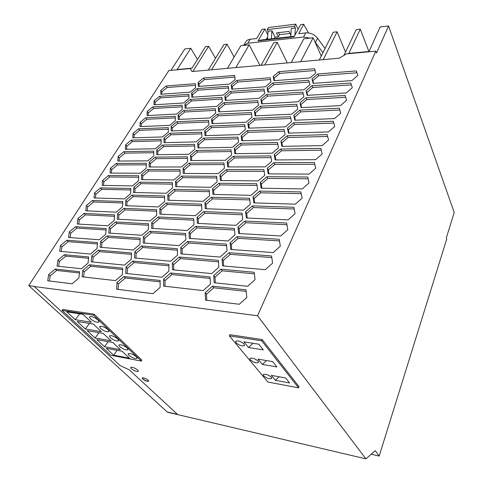 <?xml version="1.0" encoding="UTF-8"?>
<svg xmlns="http://www.w3.org/2000/svg" width="483" height="483" viewBox="0 0 483 483"><rect width="100%" height="100%" fill="white"/><g stroke="black" fill="none" stroke-linecap="round" stroke-linejoin="round"><path stroke-width="0.72" d="M66.811 311.873L83.076 314.367L91.438 322.276L75.257 319.68L66.811 311.873M93.328 324.057L101.412 331.7L85.328 328.995L77.159 321.443L93.328 324.057M90.478 318.858C94.336 321.781 97.204 322.813 99.081 321.956L98.097 320.054C94.227 317.114 91.353 316.075 89.464 316.933L90.478 318.858M104.521 346.734L96.86 339.652L112.823 342.483L120.4 349.638L104.521 346.734L108.198 341.662M141.332 361.085L110.842 355.271L62.059 310.406L62.651 309.428L94.131 314.192L93.545 315.206L141.332 361.085L141.839 360.119L94.131 314.192M62.059 310.406L93.545 315.206M365.897 458.85L375.279 450.663L379.179 456.067L446.763 238.91L446.34 237.787L454.225 212.49L388.567 25.985L376.535 53.003L375.834 51.144L257.517 315.755L365.897 458.85L167.456 412.204L28.775 285.61L34.039 286.298L120.128 365.54L129.42 369.954L177.762 414.625M248.504 347.494L243.891 341.861L258.816 344.186L263.332 349.873L248.504 347.494L253.086 343.292M285.646 377.96L289.625 382.965L275.364 380.326L271.295 375.357L285.646 377.96M119.766 346.655C123.437 349.39 126.202 350.38 128.061 349.626L127.228 348.001C123.551 345.248 120.774 344.252 118.909 345.007L119.766 346.655M136.315 356.72C132.692 354.027 129.951 353.043 128.092 353.767L128.907 355.331C132.523 358.012 135.252 358.99 137.106 358.265L136.315 356.72M272.66 361.61L276.892 366.941L262.354 364.424L258.025 359.135L272.66 361.61M263.615 375.81C266.833 378.394 269.532 379.258 271.706 378.394L271.361 377.229C268.131 374.633 265.433 373.764 263.253 374.633L263.615 375.81M250.272 359.817C253.587 362.51 256.346 363.385 258.55 362.449L258.17 361.163C254.849 358.452 252.084 357.571 249.874 358.513L250.272 359.817M236.078 342.791C239.49 345.605 242.315 346.498 244.549 345.478L244.126 344.059C240.703 341.233 237.871 340.328 235.632 341.354L236.078 342.791M261.695 340.799L298.56 387.807L267.92 382.047L229.328 335.866L261.695 340.799L262.221 339.585L299.007 386.654L298.56 387.807M110.329 337.695C114.054 340.491 116.856 341.493 118.721 340.708L117.84 338.994C114.103 336.18 111.295 335.172 109.418 335.963L110.329 337.695M279.162 376.782L275.364 380.326M229.328 335.866L229.872 334.689L262.221 339.585M266.513 360.572L262.354 364.424M87.169 330.692L103.235 333.421L111.06 340.817L95.079 338.003L87.169 330.692M95.079 338.003L98.985 332.696M122.108 351.256L129.444 358.187L113.668 355.186L106.248 348.328L122.108 351.256M100.573 328.434C104.358 331.29 107.19 332.31 109.067 331.489L108.132 329.684C104.334 326.81 101.49 325.784 99.607 326.605L100.573 328.434M75.257 319.68L79.683 313.847M167.541 412.029L177.484 414.366M113.668 355.186L117.134 350.338M85.328 328.995L89.482 323.435M131.298 368.764L130.591 367.466C132.197 366.887 134.57 367.75 137.721 370.05L138.404 371.324C136.804 371.904 134.437 371.047 131.298 368.764M148.142 380.163L148.692 381.19C147.333 381.655 145.341 380.936 142.708 379.034L142.147 377.996C143.511 377.531 145.51 378.255 148.142 380.163M257.517 315.755L33.913 286.497M375.834 51.144L346.329 53.915L339.386 58.177L192.101 71.556L190.284 68.556L168.839 70.566L28.775 285.61M170.916 70.373L184.802 48.982L190.779 48.306L177.11 69.546L192.011 68.145L205.535 46.64L208.632 46.29L192.856 71.49M343.932 55.388L356.255 29.632L360.282 29.179L348.792 53.396L369.018 51.494L380.169 26.933L388.567 25.985M77.944 218.545L77.28 223.997L107.86 225.803L114.193 220.471L114.586 214.881L84.084 213.432L77.944 218.545L79.254 219.982L78.765 224.088M48.674 274.555L47.739 280.774L72.166 283.775L78.892 278.057L79.598 271.706L55.219 269.049L48.674 274.555L50.129 275.95L49.381 280.979M102.148 185.375L132.42 185.913L138.482 180.847L138.675 175.752L108.494 175.522L102.601 180.394L102.148 185.375M64.366 254.71L57.918 260.126L57.066 266.151L81.428 268.729L88.057 263.108L88.673 256.962L64.366 254.71L65.766 256.129L59.331 261.532L58.666 266.32M118.13 156.371L117.798 161.068L147.846 160.857L153.745 155.949L153.817 151.155L123.865 151.65L118.13 156.371L119.295 157.856L119.072 161.062M161.135 139.273L131.298 140.106L125.64 144.755L125.363 149.319L155.297 148.758L161.111 143.928L161.135 139.273M188.986 98.447L188.817 94.318L159.462 96.358L154.089 100.742L154.023 104.811L183.474 102.994L188.986 98.447M130.833 188.485L100.542 187.869L94.571 192.82L94.052 197.952L124.427 198.893L130.579 193.737L130.833 188.485M106.157 228.562L75.559 226.672L69.329 231.87L68.592 237.491L99.269 239.755L105.692 234.333L106.157 228.562M147.086 115.582L176.663 114.054L182.248 109.442L182.121 105.185L152.646 106.948L147.206 111.398L147.086 115.582M175.281 116.3L145.685 117.761L140.173 122.277L140.004 126.582L169.696 125.363L175.359 120.684L175.281 116.3M132.765 137.83L162.578 136.93L168.319 132.173L168.289 127.657L138.567 128.816L132.988 133.393L132.765 137.83M160.809 94.27L190.139 92.168L195.585 87.695L195.367 83.68L166.14 85.992L160.833 90.315L160.809 94.27M146.198 168.253L146.337 163.308L116.264 163.453L110.456 168.247L110.064 173.089L140.221 173.24L146.198 168.253M191.787 97.222L223.2 95.127L228.809 90.466L228.344 86.27L197.058 88.6L191.594 93.092L191.787 97.222M168.875 264.388L132.825 261.049L126.045 266.876L125.719 273.408L161.902 277.23L168.917 271.12L168.875 264.388M197.366 223.363L235.921 225.356L242.738 219.391L242.049 213.154L203.687 211.602L197.088 217.29L197.366 223.363M148.378 229.679L148.504 223.762L115.582 221.963L109.23 227.312L108.79 233.078L141.827 235.269L148.378 229.679M164.643 201.532L164.637 195.983L131.986 195.102L125.822 200.276L125.52 205.692L158.279 206.929L164.643 201.532M193.967 224.71L193.713 218.636L158.207 216.952L151.734 222.464L151.632 228.381L187.283 230.482L193.967 224.71M236.797 80.395L231.248 85.002L231.737 89.192L265.3 86.789L270.993 82.007L270.202 77.751L236.797 80.395L237.721 82.032L232.184 86.632L232.48 89.138M225.277 100.41L259.033 98.327L264.811 93.467L264.056 89.077L230.457 91.414L224.837 96.093L225.277 100.41M107.069 235.891L100.621 241.337L100.108 247.29L133.278 249.995L139.931 244.301L140.13 238.185L107.069 235.891L108.391 237.37L101.961 242.804L101.569 247.405M181.735 176.078L175.54 181.312L175.631 186.679L210.727 187.301L217.109 181.837L216.68 176.337L181.735 176.078L182.864 177.659L176.687 182.888L176.76 186.698M197.662 143.071L197.921 147.949L232.444 147.303L238.554 142.111L237.968 137.124L203.597 138.084L197.662 143.071L198.724 144.671L198.899 147.931M227.04 250.864L226.479 244.169L187.633 241.476L180.823 247.381L180.968 253.883L220 257.065L227.04 250.864M194.848 149.241L194.619 144.351L162.56 145.069L156.727 149.917L156.667 154.705L188.847 154.282L194.848 149.241M180.111 174.749L179.99 169.545L147.629 169.503L141.634 174.508L141.465 179.598L173.94 179.966L180.111 174.749M231.043 149.875L196.484 150.448L190.465 155.514L190.67 160.549L225.386 160.302L231.58 155.025L231.043 149.875M278.866 71.713L273.227 76.441L274.042 80.685L309.953 77.944L315.743 73.03L314.59 68.713L278.866 71.713L279.723 73.41L274.103 78.131L274.586 80.649M261.581 103.869L297.969 101.804L303.922 96.727L302.835 92.126L266.634 94.469L260.844 99.347L261.581 103.869M210.008 276.958L170.692 272.998L163.659 279.138L163.652 286.105L203.156 290.609L210.437 284.155L210.008 276.958M257.602 189.596L256.805 183.775L218.926 183.25L212.52 188.738L212.925 194.414L250.997 195.337L257.602 189.596M189.276 238.415L228.073 240.987L234.998 234.913L234.37 228.447L195.766 226.34L189.064 232.136L189.276 238.415M149.965 231.272L143.391 236.887L143.216 242.997L179.048 245.648L185.84 239.767L185.653 233.482L149.965 231.272L151.227 232.806L144.671 238.415L144.55 243.1M264.738 175.281L263.893 169.66L226.255 169.605L219.946 175.003L220.405 180.491L258.236 180.92L264.738 175.281M218.672 111.887L252.621 110.136L258.477 105.197L257.765 100.663L223.973 102.686L218.274 107.437L218.672 111.887M271.694 161.34L270.8 155.906L233.404 156.305L227.191 161.606L227.698 166.919L265.288 166.876L271.694 161.34M201.568 204.17L166.249 202.987L159.867 208.402L159.831 214.132L195.301 215.714L201.882 210.045L201.568 204.17M211.916 123.63L246.058 122.229L251.993 117.206L251.323 112.533L217.338 114.211L211.56 119.041L211.916 123.63M187.573 161.841L187.392 156.8L155.182 157.144L149.265 162.071L149.156 167.009L181.481 166.973L187.573 161.841M178.209 119.446L209.936 117.973L215.69 113.167L215.315 108.711L183.715 110.438L178.112 115.069L178.209 119.446M254.432 111.205L255.133 115.878L291.756 114.175L297.794 109.013L296.743 104.256L260.307 106.248L254.432 111.205L255.38 112.889L255.821 115.848M290.494 116.687L253.823 118.311L247.87 123.352L248.522 128.176L285.387 126.86L291.515 121.607L290.494 116.687M160.096 287.451L160.133 280.484L123.914 276.536L117.025 282.47L116.614 289.22L152.966 293.682L160.096 287.451M198.121 82.454L198.356 86.469L229.612 84.078L235.149 79.49L234.641 75.42L203.512 78.029L198.121 82.454L199.081 84.03L199.225 86.403M272.823 82.955L267.105 87.761L267.884 92.144L304.036 89.729L309.905 84.736L308.782 80.281L272.823 82.955L273.704 84.652L268.005 89.452L268.476 92.102M134.829 251.685L134.582 258L170.59 261.225L177.49 255.229L177.376 248.727L141.507 245.968L134.829 251.685L136.152 253.195L135.964 258.127M133.821 187.241L133.586 192.488L166.206 193.278L172.473 187.978L172.407 182.604L139.901 182.151L133.821 187.241L135.023 188.75L134.86 192.518M204.997 135.651L239.333 134.612L245.352 129.51L244.724 124.68L210.546 126.009L204.695 130.917L204.997 135.651M249.53 198.265L211.403 197.239L204.907 202.83L205.251 208.698L243.565 210.141L250.272 204.291L249.53 198.265M209.217 190.079L174.085 189.366L167.8 194.691L167.83 200.234L203.114 201.326L209.592 195.76L209.217 190.079M117.254 219.216L150.159 220.918L156.613 215.43L156.673 209.7L123.883 208.372L117.623 213.631L117.254 219.216M171.193 130.935L203.071 129.794L208.904 124.91L208.571 120.315L176.82 121.722L171.139 126.425L171.193 130.935M122.718 268.168L89.403 264.817L82.756 270.456L82.08 276.801L115.497 280.611L122.362 274.706L122.718 268.168M172.431 269.768L211.699 273.595L218.859 267.274L218.358 260.331L179.278 257.022L172.359 263.042L172.431 269.768M241.144 135.795L241.754 140.776L278.86 139.865L285.073 134.516L284.095 129.432L247.181 130.67L241.144 135.795L242.14 137.462L242.544 140.752M91.209 261.858L124.505 265.101L131.261 259.305L131.539 252.983L98.345 250.17L91.8 255.712L91.209 261.858M201.96 136.937L201.677 132.197L169.768 133.266L164.015 138.035L164.015 142.684L196.044 141.899L201.96 136.937M224.438 168.259L223.949 162.946L189.197 163.109L183.093 168.259L183.238 173.457L218.147 173.632L224.438 168.259M277.532 142.503L240.377 143.33L234.249 148.541L234.81 153.685L272.164 153.196L278.468 147.756L277.532 142.503M222.325 101.69L221.902 97.361L190.459 99.401L184.929 103.96L185.074 108.21L216.644 106.423L222.325 101.69M272.605 263.132L271.579 255.972L229.105 252.706L222.041 258.93L222.572 265.867L265.294 269.689L272.605 263.132M280.538 149.054L274.211 154.518L275.135 159.951L315.701 159.662L322.221 153.944L320.863 148.39L280.538 149.054L281.498 150.787L275.189 156.238L275.823 159.945M205.571 300.13L239.272 304.266L246.801 297.492L245.998 289.842L212.49 286.19L205.184 292.674L205.571 300.13M287.137 135.753L280.907 141.114L281.873 146.367L322.137 145.606L328.555 139.998L327.166 134.63L287.137 135.753L288.073 137.486L281.855 142.847L282.507 146.355M339.283 108.174L299.852 110.124L293.797 115.31L294.847 120.225L334.508 118.595L340.744 113.185L339.283 108.174M352.312 87.713L350.797 83.034L311.958 85.739L306.071 90.756L307.188 95.35L346.263 92.935L352.312 87.713M286.661 223.043L244.809 221.057L237.968 227.046L238.632 233.506L280.732 235.988L287.802 229.697L286.661 223.043M252.343 205.879L245.612 211.753L246.33 217.99L288.122 219.856L295.077 213.691L293.887 207.273L252.343 205.879L253.424 207.563L246.71 213.426L247.254 218.032M267.341 168.265L268.216 173.886L309.084 174.091L315.707 168.271L314.391 162.517L273.764 162.705L267.341 168.265L268.349 169.98L268.959 173.892M302.147 198.127L300.909 191.944L259.673 191.105L253.05 196.871L253.823 202.89L295.306 204.176L302.147 198.127M261.116 188.195L302.292 188.925L309.023 182.997L307.743 177.026L266.809 176.718L260.289 182.381L261.116 188.195M301.09 107.637L340.461 105.602L346.601 100.283L345.116 95.447L305.981 97.783L300.009 102.879L301.09 107.637M313.135 83.366L351.92 80.589L357.885 75.451L356.345 70.929L317.79 73.984L311.982 78.916L313.135 83.366M334.731 126.413L333.3 121.233L293.579 122.779L287.433 128.049L288.442 133.127L328.404 131.925L334.731 126.413M220.918 269.206L213.734 275.558L214.198 282.754L247.658 286.286L255.054 279.651L254.191 272.285L220.918 269.206L222.144 270.824L214.977 277.164L215.358 282.875M230.119 242.768L230.717 249.463L273.13 252.591L280.315 246.173L279.228 239.272L237.068 236.664L230.119 242.768L231.291 244.41L231.755 249.536M92.41 200.505L86.354 205.535L85.763 210.823L116.246 212.182L122.483 206.941L122.809 201.526L92.41 200.505L93.678 201.96L87.634 206.978L87.206 210.89M66.835 240.226L60.508 245.509L59.699 251.311L90.46 254.058L96.986 248.54L97.524 242.587L66.835 240.226L68.2 241.645L61.896 246.922L61.269 251.45M97.403 243.933L68.2 241.645M60.508 245.509L61.896 246.922M114.483 216.299L85.382 214.881L79.254 219.982M84.084 213.432L85.382 214.881M79.46 272.967L56.656 270.45L50.129 275.95M55.219 269.049L56.656 270.45M138.621 177.255L109.701 176.995L103.821 181.862L103.507 185.4M108.494 175.522L109.701 176.995M102.601 180.394L103.821 181.862M88.54 258.266L65.766 256.129M57.918 260.126L59.331 261.532M153.793 152.706L125.012 153.141L119.295 157.856M123.865 151.65L125.012 153.141M161.129 140.843L132.414 141.604L126.775 146.246L126.594 149.295M125.64 144.755L126.775 146.246M131.298 140.106L132.414 141.604M188.883 95.942L160.483 97.874L155.121 102.251L155.085 104.745M159.462 96.358L160.483 97.874M154.089 100.742L155.121 102.251M130.76 189.964L101.78 189.336L95.821 194.275L95.453 197.994M94.571 192.82L95.821 194.275M100.542 187.869L101.78 189.336M106.049 229.95L76.894 228.103L70.681 233.289L70.126 237.606M69.329 231.87L70.681 233.289M75.559 226.672L76.894 228.103M182.169 106.803L153.691 108.458L148.263 112.901L148.19 115.528M152.646 106.948L153.691 108.458M147.206 111.398L148.263 112.901M175.311 117.9L146.754 119.271L141.253 123.775L141.151 126.54M140.173 122.277L141.253 123.775M145.685 117.761L146.754 119.271M168.295 129.245L139.659 130.313L134.093 134.89L133.954 137.794M138.567 128.816L139.659 130.313M132.988 133.393L134.093 134.89M195.452 85.316L167.136 87.514L161.841 91.83L161.829 94.197M166.14 85.992L167.136 87.514M160.833 90.315L161.841 91.83M146.295 164.842L117.441 164.932L111.645 169.72L111.38 173.095M116.264 163.453L117.441 164.932M110.456 168.247L111.645 169.72M228.531 87.948L198.03 90.17L192.578 94.662L192.699 97.161M197.058 88.6L198.03 90.17M191.594 93.092L192.578 94.662M168.881 265.819L134.165 262.553L127.403 268.367L127.15 273.559M126.045 266.876L127.403 268.367M132.825 261.049L134.165 262.553M242.231 214.778L204.852 213.214L198.265 218.896L198.483 223.418M203.687 211.602L204.852 213.214M197.088 217.29L198.265 218.896M148.474 225.223L116.862 223.454L110.529 228.791L110.202 233.174M115.582 221.963L116.862 223.454M109.23 227.312L110.529 228.791M164.637 197.511L133.205 196.617L127.053 201.779L126.842 205.74M131.986 195.102L133.205 196.617M125.822 200.276L127.053 201.779M193.78 220.176L159.438 218.497L152.978 224.003L152.912 228.453M158.207 216.952L159.438 218.497M151.734 222.464L152.978 224.003M270.528 79.484L237.721 82.032M231.248 85.002L232.184 86.632M264.352 90.804L231.399 93.044L225.79 97.717L226.068 100.361M230.457 91.414L231.399 93.044M224.837 96.093L225.79 97.717M140.088 239.61L108.391 237.37M100.621 241.337L101.961 242.804M216.807 177.967L182.864 177.659M175.54 181.312L176.687 182.888M238.167 138.808L204.641 139.696L198.724 144.671M203.597 138.084L204.641 139.696M226.605 245.726L188.865 243.058L182.073 248.95L182.194 253.98M187.633 241.476L188.865 243.058M180.823 247.381L182.073 248.95M194.697 145.969L163.659 146.615L157.838 151.457L157.808 154.693M162.56 145.069L163.659 146.615M156.727 149.917L157.838 151.457M180.026 171.121L148.788 171.03L142.805 176.029L142.69 179.61M147.629 169.503L148.788 171.03M141.634 174.508L142.805 176.029M231.218 151.541L197.553 152.048L191.552 157.102L191.697 160.543M190.465 155.514L191.552 157.102M196.484 150.448L197.553 152.048M315.067 70.506L279.723 73.41M273.227 76.441L274.103 78.131M303.258 93.901L267.54 96.159L261.762 101.032L262.227 103.833M266.634 94.469L267.54 96.159M260.844 99.347L261.762 101.032M210.099 278.437L172.002 274.549L164.987 280.671L164.993 286.256M163.659 279.138L164.987 280.671M170.692 272.998L172.002 274.549M257.034 185.454L220.025 184.886L213.637 190.362L213.933 194.438M218.926 183.25L220.025 184.886M212.52 188.738L213.637 190.362M234.527 230.041L196.961 227.94L190.278 233.724L190.447 238.493M195.766 226.34L196.961 227.94M189.064 232.136L190.278 233.724M185.695 234.992L151.227 232.806M143.391 236.887L144.671 238.415M264.153 171.362L227.324 171.254L221.033 176.639L221.359 180.503M226.255 169.605L227.324 171.254M219.946 175.003L221.033 176.639M258.037 102.384L224.939 104.31L219.258 109.055L219.511 111.845M223.973 102.686L224.939 104.31M218.274 107.437L219.258 109.055M271.084 157.627L234.442 157.965L228.242 163.254L228.598 166.919M233.404 156.305L234.442 157.965M227.191 161.606L228.242 163.254M201.653 205.746L167.444 204.544L161.081 209.954L161.062 214.186M159.867 208.402L161.081 209.954M166.249 202.987L167.444 204.544M251.565 114.242L218.328 115.835L212.568 120.653L212.798 123.594M217.338 114.211L218.328 115.835M211.56 119.041L212.568 120.653M187.446 158.394L156.311 158.684L150.406 163.598L150.34 167.003M155.182 157.144L156.311 158.684M149.265 162.071L150.406 163.598M215.454 110.372L184.735 112.002L179.145 116.626L179.211 119.398M183.715 110.438L184.735 112.002M178.112 115.069L179.145 116.626M297.136 106.025L261.237 107.938L255.38 112.889M260.307 106.248L261.237 107.938M290.863 118.45L254.776 119.995L248.836 125.025L249.264 128.146M247.87 123.352L248.836 125.025M253.823 118.311L254.776 119.995M160.127 281.867L125.296 278.021L118.42 283.944L118.1 289.408M123.914 276.536L125.296 278.021M117.025 282.47L118.42 283.944M234.853 77.105L204.46 79.604L199.081 84.03M203.512 78.029L204.46 79.604M309.229 82.062L273.704 84.652M267.105 87.761L268.005 89.452M177.4 250.2L142.805 247.489L136.152 253.195M141.507 245.968L142.805 247.489M172.425 184.156L141.09 183.673L135.023 188.75M139.901 182.151L141.09 183.673M244.947 126.377L211.566 127.627L205.728 132.523L205.933 135.62M210.546 126.009L211.566 127.627M204.695 130.917L205.728 132.523M249.735 199.92L212.532 198.869L206.054 204.448L206.307 208.741M204.907 202.83L206.054 204.448M211.403 197.239L212.532 198.869M209.326 191.679L175.251 190.936L168.978 196.255L169.008 200.27M167.8 194.691L168.978 196.255M174.085 189.366L175.251 190.936M156.655 211.192L125.133 209.87L118.89 215.122L118.625 219.288M123.883 208.372L125.133 209.87M117.623 213.631L118.89 215.122M208.692 121.964L177.865 123.28L172.202 127.977L172.238 130.899M176.82 121.722L177.865 123.28M171.139 126.425L172.202 127.977M122.646 269.514L90.798 266.26L84.169 271.893L83.637 276.976M82.756 270.456L84.169 271.893M89.403 264.817L90.798 266.26M218.467 261.852L180.545 258.592L173.645 264.599L173.711 269.894M179.278 257.022L180.545 258.592M172.359 263.042L173.645 264.599M284.433 131.183L248.159 132.342L242.14 137.462M247.181 130.67L248.159 132.342M131.479 254.366L99.703 251.631L93.177 257.161L92.718 262.003M98.345 250.17L99.703 251.631M91.8 255.712L93.177 257.161M201.773 133.827L170.843 134.817L165.101 139.581L165.108 142.66M169.768 133.266L170.843 134.817M164.015 138.035L165.101 139.581M224.1 164.588L190.296 164.697L184.21 169.841L184.319 173.463M189.197 163.109L190.296 164.697M183.093 168.259L184.21 169.841M277.846 144.242L241.385 144.997L235.275 150.201L235.662 153.672M234.249 148.541L235.275 150.201M240.377 143.33L241.385 144.997M222.065 99.033L191.455 100.971L185.937 105.523L186.033 108.156M190.459 99.401L191.455 100.971M184.929 103.96L185.937 105.523M271.814 257.59L230.294 254.342L223.249 260.554L223.671 265.97M229.105 252.706L230.294 254.342M222.041 258.93L223.249 260.554M321.298 150.189L281.498 150.787M274.211 154.518L275.189 156.238M246.155 291.358L213.758 287.783L206.47 294.25L206.796 300.281M212.49 286.19L213.758 287.783M205.184 292.674L206.47 294.25M327.631 136.441L288.073 137.486M280.907 141.114L281.855 142.847M339.815 110.003L300.734 111.881L294.696 117.055L295.367 120.201M293.797 115.31L294.696 117.055M299.852 110.124L300.734 111.881M351.395 84.875L312.791 87.501L306.916 92.507L307.605 95.326M311.958 85.739L312.791 87.501M306.071 90.756L306.916 92.507M286.95 224.734L245.925 222.729L239.103 228.707L239.61 233.567M237.968 227.046L239.103 228.707M244.809 221.057L245.925 222.729M294.201 208.994L253.424 207.563M245.612 211.753L246.71 213.426M314.801 164.298L274.755 164.425L268.349 169.98M273.764 162.705L274.755 164.425M301.259 193.683L260.723 192.802L254.118 198.555L254.686 202.92M259.673 191.105L260.723 192.802M253.05 196.871L254.118 198.555M308.118 178.795L267.83 178.426L261.327 184.077L261.919 188.213M266.809 176.718L267.83 178.426M260.289 182.381L261.327 184.077M345.677 97.282L306.838 99.54L300.879 104.63L301.561 107.606M305.981 97.783L306.838 99.54M300.009 102.879L300.879 104.63M356.973 72.77L318.599 75.746L312.809 80.673L313.497 83.342M317.79 73.984L318.599 75.746M311.982 78.916L312.809 80.673M333.801 123.05L294.485 124.523L288.357 129.788L289.021 133.115M293.579 122.779L294.485 124.523M287.433 128.049L288.357 129.788M254.372 273.849L222.144 270.824M213.734 275.558L214.977 277.164M279.488 240.926L238.216 238.312L231.291 244.41M237.068 236.664L238.216 238.312M122.718 202.975L93.678 201.96M86.354 205.535L87.634 206.978M190.284 68.556L192.113 71.556M197.45 59.494L190.779 48.306M234.14 57.006L227.095 44.207L211.548 69.793M208.306 70.083L223.895 44.569L227.095 44.207M215.515 58.286L208.632 46.29M319.299 60.001L333.234 32.228L337.11 31.793L323.242 59.644M291.219 62.555L303.807 38.797L313.123 37.771L300.674 61.697M261.086 65.29L273.698 42.752L277.218 42.365L264.654 64.97M227.427 68.351L240.824 45.728L249.174 44.81L235.873 67.584M243.674 45.414L247.833 43.241L303.565 37.022L309.923 38.121M249.174 44.81L259.969 65.392M313.123 37.771L321.267 56.07M290.005 33.43L279.518 34.643L278.552 32.651M298.102 29.294L295.747 24.15L268.415 27.525L267.214 29.62L268.029 31.274L271.977 30.797L271.374 38.857M279.518 34.643L278.341 36.75L276.469 32.892L289.057 31.413L290.893 35.313M278.341 36.75L275.075 37.125L271.977 30.797M274.253 38.531L275.075 37.125M267.522 39.292L268.029 31.274M294.334 36.261L260.585 40.077L258.079 40.844L264.932 28.974L261.991 29.397L256.696 38.519L250.164 39.268C248.014 39.552 246.505 40.475 245.642 42.051L243.655 45.42M267.667 36.992L266.278 39.437M290.826 36.654L291.249 28.485L295.361 27.99L294.576 26.287L295.747 24.15M295.361 27.99L294.902 35.205M294.576 26.287L267.214 29.62M303.565 37.022L305.769 32.88L298.651 33.695L303.716 24.283L300.643 24.597L294.044 36.793L258.079 40.844M303.716 24.283L308.486 32.922M305.769 32.88C310.424 32.627 314.367 34.42 317.591 38.26L325.059 48.517M314.892 41.755L322.964 52.689M267.805 34.764L264.932 28.974M277.218 42.365L287.288 62.911M337.11 31.793L345.514 52.073M379.179 456.067L371.192 454.231M148.722 381.093C147.206 381.395 145.232 380.646 142.805 378.853L142.213 377.911M360.282 29.179L368.903 51.506M315.441 42.426L317.591 38.26M247.833 43.241L250.164 39.268"/></g></svg>
